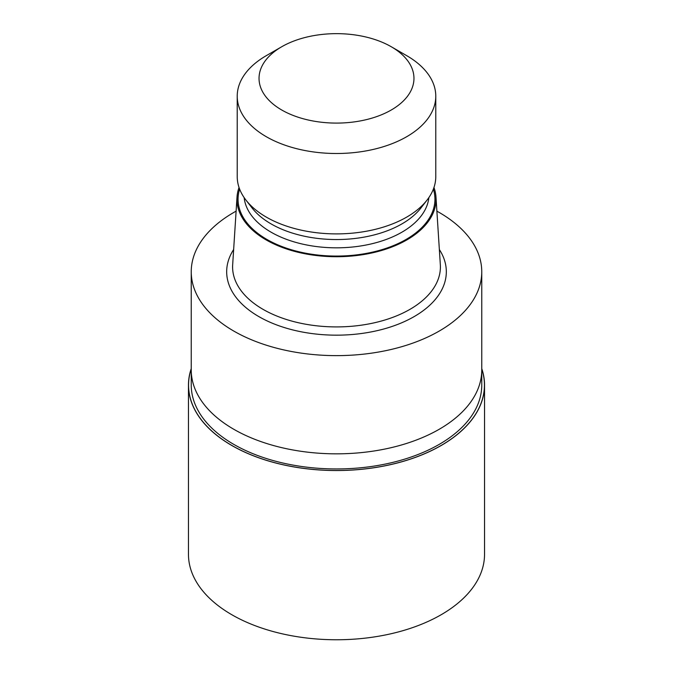 <?xml version="1.0" encoding="UTF-8"?>
<svg xmlns="http://www.w3.org/2000/svg" width="673" height="673" viewBox="0 0 673 673"><rect width="100%" height="100%" fill="white"/><g stroke="black" fill="none" stroke-linecap="round" stroke-linejoin="round"><path stroke-width="1.01" d="M441.109 445.476A147.942 85.412 180 0 1 267.131 460.517A147.942 85.412 180 0 1 191.241 368.888A147.942 85.412 180 0 0 267.131 460.517A147.942 85.412 180 0 0 441.109 445.476A147.942 85.412 180 0 0 481.759 368.888A147.942 85.412 180 0 1 441.109 445.476M481.759 370.268L481.759 385.074A145.259 83.864 180 0 1 439.217 444.382A145.259 83.864 180 0 1 280.91 462.561A145.259 83.864 180 0 1 191.241 385.074L191.241 370.268M433.959 187.498A99.554 57.483 180 0 1 435.986 197.113L440.327 264.708A103.903 59.99 180 0 1 440.403 266.929A103.903 59.99 180 0 1 409.966 309.344A103.903 59.99 180 0 1 296.743 322.35A103.903 59.99 180 0 1 232.597 266.929A103.903 59.99 180 0 1 232.673 264.708L237.014 197.113A99.554 57.483 180 0 1 239.041 187.498M435.986 197.113A99.554 57.483 180 0 1 406.896 239.882A99.554 57.483 180 0 1 296.7 251.929A99.554 57.483 180 0 1 237.014 197.113M391.274 46.748L406.702 55.657A99.276 57.314 180 0 1 435.776 96.18L435.776 176.578A99.276 57.314 180 0 1 427.128 199.974L420.962 207.932A92.521 53.419 180 0 1 401.924 223.899A92.521 53.419 180 0 1 252.039 207.932L245.872 199.974A99.276 57.314 180 0 1 237.224 176.578L237.224 96.18A99.276 57.314 180 0 1 266.298 55.657L281.726 46.748A77.462 44.721 180 0 1 391.274 46.748A77.462 44.721 180 0 1 391.274 109.993A77.462 44.721 180 0 1 281.726 109.993A77.462 44.721 180 0 1 281.726 46.748L266.298 55.657M427.128 199.974A99.276 57.314 180 0 1 406.702 217.11A99.276 57.314 180 0 1 245.872 199.974M435.776 96.18A99.276 57.314 180 0 1 406.702 136.712A99.276 57.314 180 0 1 298.509 149.137A99.276 57.314 180 0 1 237.224 96.18M436.886 211.154A145.259 83.864 180 0 1 481.759 271.766A145.259 83.864 180 0 1 439.217 331.066A145.259 83.864 180 0 1 280.91 349.245A145.259 83.864 180 0 1 191.241 271.766A145.259 83.864 180 0 1 233.783 212.458A145.259 83.864 180 0 1 236.114 211.154M439.217 429.273A145.259 83.864 180 0 0 481.759 369.965A145.259 83.864 180 0 1 439.217 429.273A145.259 83.864 180 0 1 280.91 447.452A145.259 83.864 180 0 1 191.241 369.965L191.241 271.766M481.759 368.611A148.035 85.463 180 0 1 484.535 385.074A148.035 85.463 180 0 1 441.177 445.509A148.035 85.463 180 0 1 279.85 464.034A148.035 85.463 180 0 1 188.465 385.074A148.035 85.463 180 0 1 191.241 368.611M484.535 385.074L484.535 554.291A148.035 85.463 180 0 1 441.177 614.727A148.035 85.463 180 0 1 279.85 633.259A148.035 85.463 180 0 1 188.465 554.291L188.465 385.074M439.36 249.54A109.825 63.405 180 0 1 414.156 316.596A109.825 63.405 180 0 1 277.074 325.084A109.825 63.405 180 0 1 233.64 249.54M433.37 189.121A98.443 56.835 180 0 1 406.113 239.428A98.443 56.835 180 0 1 290.845 249.59A98.443 56.835 180 0 1 239.63 189.121M428.852 197.601A92.521 53.419 180 0 1 401.924 232.177A92.521 53.419 180 0 1 303.666 244.349A92.521 53.419 180 0 1 244.148 197.601M481.759 369.965L481.759 271.766"/></g></svg>
